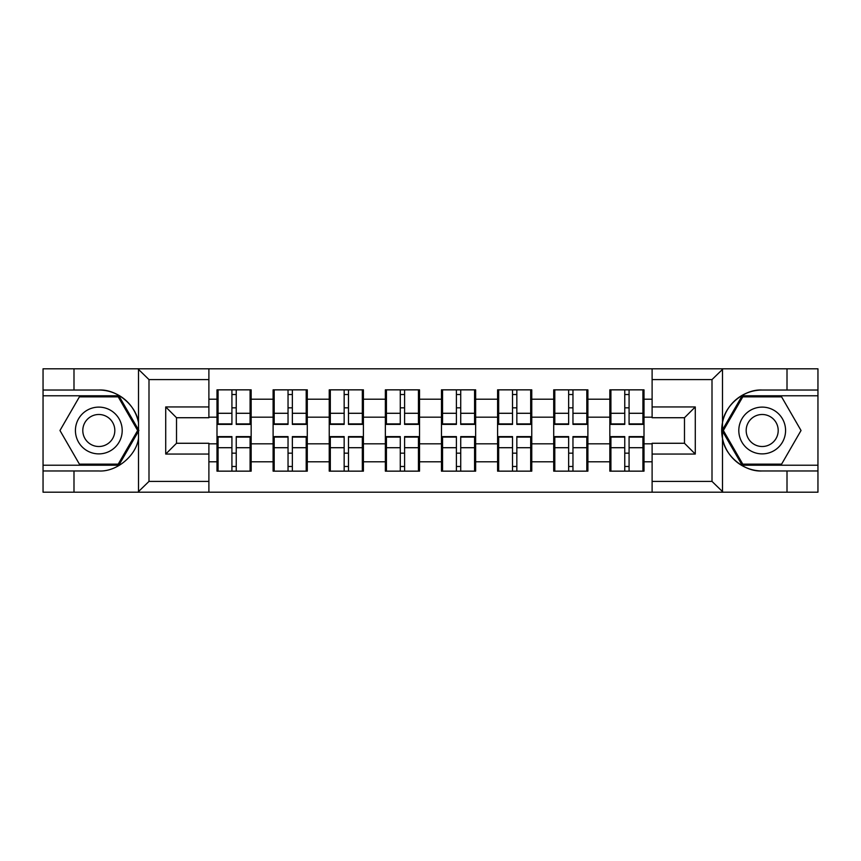 <?xml version="1.0" encoding="UTF-8"?>
<svg xmlns="http://www.w3.org/2000/svg" width="861" height="861" viewBox="0 0 861 861"><rect width="100%" height="100%" fill="white"/><g stroke="black" fill="none" stroke-linecap="round" stroke-linejoin="round"><path stroke-width="1.29" d="M710.745 492.201L817.95 492.201L817.95 395.78L742.15 395.78L722.099 430.5L742.15 465.22L817.95 465.22M208.889 492.201L652.111 492.201L652.111 443.275L684.484 443.275L684.484 417.725L652.111 417.725L652.111 368.799L208.889 368.799L208.889 417.725L176.516 417.725L176.516 443.275L208.889 443.275L208.889 492.201L137.878 492.201L148.996 481.407L208.889 481.407M137.878 492.201L43.05 492.201L43.05 470.967L73.992 470.967L73.992 492.201L150.255 492.201M644.006 453.349L642.93 453.349M610.912 453.349L609.836 453.349M609.836 407.651L610.912 407.651M642.93 407.651L644.006 407.651M644.006 402.98L642.93 402.98M610.912 402.98L609.836 402.98M609.836 458.02L610.912 458.02M642.93 458.02L644.006 458.02M587.891 453.349L586.815 453.349M554.796 453.349L553.709 453.349M553.709 407.651L554.796 407.651M586.815 407.651L587.891 407.651M587.891 402.98L586.815 402.98M554.796 402.98L553.709 402.98M553.709 458.02L554.796 458.02M586.815 458.02L587.891 458.02M531.764 453.349L530.688 453.349M498.67 453.349L497.593 453.349M497.593 407.651L498.67 407.651M530.688 407.651L531.764 407.651M531.764 402.98L530.688 402.98M498.67 402.98L497.593 402.98M497.593 458.02L498.67 458.02M530.688 458.02L531.764 458.02M475.649 453.349L474.572 453.349M442.554 453.349L441.467 453.349M441.467 407.651L442.554 407.651M474.572 407.651L475.649 407.651M475.649 402.98L474.572 402.98M442.554 402.98L441.467 402.98M441.467 458.02L442.554 458.02M474.572 458.02L475.649 458.02M419.533 453.349L418.446 453.349M386.428 453.349L385.351 453.349M385.351 407.651L386.428 407.651M418.446 407.651L419.533 407.651M419.533 402.98L418.446 402.98M386.428 402.98L385.351 402.98M385.351 458.02L386.428 458.02M418.446 458.02L419.533 458.02M363.407 453.349L362.33 453.349M330.312 453.349L329.236 453.349M329.236 407.651L330.312 407.651M362.33 407.651L363.407 407.651M363.407 402.98L362.33 402.98M330.312 402.98L329.236 402.98M329.236 458.02L330.312 458.02M362.33 458.02L363.407 458.02M307.291 453.349L306.204 453.349M274.185 453.349L273.109 453.349M273.109 407.651L274.185 407.651M306.204 407.651L307.291 407.651M307.291 402.98L306.204 402.98M274.185 402.98L273.109 402.98M273.109 458.02L274.185 458.02M306.204 458.02L307.291 458.02M652.111 399.203L644.006 399.203L644.006 389.85L609.836 389.85L609.836 417.187L587.891 417.187L587.891 443.813L609.836 443.813L609.836 417.187M652.111 461.797L644.006 461.797L644.006 471.15L609.836 471.15L609.836 461.797L587.891 461.797L587.891 471.15L553.709 471.15L553.709 461.797L531.764 461.797L531.764 471.15L497.593 471.15L497.593 461.797L475.649 461.797L475.649 471.15L441.467 471.15L441.467 461.797L419.533 461.797L419.533 471.15L385.351 471.15L385.351 461.797L363.407 461.797L363.407 471.15L329.236 471.15L329.236 461.797L307.291 461.797L307.291 471.15L273.109 471.15L273.109 461.797L251.164 461.797L251.164 471.15L216.994 471.15L216.994 461.797L208.889 461.797M208.889 399.203L216.994 399.203L216.994 417.187L208.889 417.187M609.836 399.203L587.891 399.203L587.891 389.85L553.709 389.85L553.709 399.203L531.764 399.203L531.764 389.85L497.593 389.85L497.593 399.203L475.649 399.203L475.649 389.85L441.467 389.85L441.467 399.203L419.533 399.203L419.533 389.85L385.351 389.85L385.351 399.203L363.407 399.203L363.407 389.85L329.236 389.85L329.236 399.203L307.291 399.203L307.291 389.85L273.109 389.85L273.109 399.203L251.164 399.203L251.164 389.85L216.994 389.85L216.994 399.203M609.836 443.813L609.836 461.797M587.891 443.813L587.891 461.797M587.891 399.203L587.891 417.187M531.764 443.813L553.709 443.813L553.709 417.187L531.764 417.187L531.764 461.797M553.709 443.813L553.709 461.797M553.709 399.203L553.709 417.187M531.764 399.203L531.764 417.187M475.649 443.813L497.593 443.813L497.593 417.187L475.649 417.187L475.649 461.797M497.593 443.813L497.593 461.797M497.593 399.203L497.593 417.187M475.649 399.203L475.649 417.187M419.533 443.813L441.467 443.813L441.467 417.187L419.533 417.187L419.533 461.797M441.467 443.813L441.467 461.797M441.467 399.203L441.467 417.187M419.533 399.203L419.533 417.187M363.407 443.813L385.351 443.813L385.351 417.187L363.407 417.187L363.407 461.797M385.351 443.813L385.351 461.797M385.351 399.203L385.351 417.187M363.407 399.203L363.407 417.187M307.291 443.813L329.236 443.813L329.236 417.187L307.291 417.187L307.291 461.797M329.236 443.813L329.236 461.797M329.236 399.203L329.236 417.187M307.291 399.203L307.291 417.187M251.164 443.813L273.109 443.813L273.109 417.187L251.164 417.187L251.164 461.797M273.109 443.813L273.109 461.797M273.109 399.203L273.109 417.187M251.164 399.203L251.164 417.187M251.164 453.349L250.088 453.349M218.07 453.349L216.994 453.349M216.994 407.651L218.07 407.651M250.088 407.651L251.164 407.651M251.164 402.98L250.088 402.98M218.07 402.98L216.994 402.98M216.994 458.02L218.07 458.02M250.088 458.02L251.164 458.02M208.889 443.813L216.994 443.813L216.994 417.187M216.994 443.813L216.994 461.797M150.255 368.799L43.05 368.799L43.05 465.22L118.85 465.22L138.901 430.5L118.85 395.78L43.05 395.78M652.111 417.187L644.006 417.187L644.006 443.813L652.111 443.813M644.006 443.813L644.006 461.797M644.006 399.203L644.006 417.187M250.088 389.85L250.088 424.387L236.237 424.387L236.237 389.85M231.921 389.85L231.921 424.387L218.07 424.387L218.07 389.85M231.921 394.521L236.237 394.521M236.237 407.834L231.921 407.834M218.07 471.15L218.07 436.613L231.921 436.613L231.921 471.15M236.237 471.15L236.237 436.613L250.088 436.613L250.088 471.15M236.237 466.479L231.921 466.479M231.921 453.166L236.237 453.166M87.122 410.245A23.387 23.387 0 0 0 78.555 442.188A23.387 23.387 0 0 0 110.499 450.755A23.387 23.387 0 0 0 119.066 418.812A23.387 23.387 0 0 0 87.122 410.245M90.803 416.638A16.004 16.004 0 0 0 84.948 438.507A16.004 16.004 0 0 0 106.818 444.362A16.004 16.004 0 0 0 112.673 422.493A16.004 16.004 0 0 0 90.803 416.638M137.652 430.5L118.226 464.133L79.395 464.133L59.969 430.5L79.395 396.867L118.226 396.867L137.652 430.5M773.878 410.245A23.387 23.387 0 0 0 741.934 418.812A23.387 23.387 0 0 0 750.501 450.755A23.387 23.387 0 0 0 782.445 442.188A23.387 23.387 0 0 0 773.878 410.245M770.197 416.638A16.004 16.004 0 0 0 748.327 422.493A16.004 16.004 0 0 0 754.182 444.362A16.004 16.004 0 0 0 776.052 438.507A16.004 16.004 0 0 0 770.197 416.638M781.605 464.133L742.774 464.133L723.348 430.5L742.774 396.867L781.605 396.867L801.031 430.5L781.605 464.133M73.992 470.967L98.811 470.967C116.439 472.086 136.199 455.846 138.513 438.335L138.513 422.665C136.199 405.154 116.439 388.914 98.811 390.033L43.05 390.033M43.05 470.967L43.05 465.22M208.889 379.593L148.996 379.593L137.878 368.799L73.992 368.799L73.992 390.033M137.878 368.799L208.889 368.799M98.811 390.033A40.467 40.467 0 0 1 138.513 422.665L138.513 369.121M176.516 417.725L165.721 406.941L208.889 406.941M208.889 454.059L165.721 454.059L176.516 443.275M652.111 368.799L723.122 368.799L712.004 379.593L652.111 379.593M787.008 390.033L787.008 368.799L817.95 368.799L817.95 390.033L762.189 390.033C744.561 388.914 724.801 405.154 722.487 422.665L722.487 438.335C724.801 455.846 744.561 472.086 762.189 470.967L817.95 470.967M723.122 368.799L787.008 368.799M817.95 390.033L817.95 395.78M652.111 481.407L712.004 481.407L723.122 492.201L787.008 492.201L787.008 470.967M723.122 492.201L652.111 492.201M762.189 470.967A40.467 40.467 0 0 1 721.712 430.5A40.467 40.467 0 0 1 762.189 390.033M684.484 443.275L695.279 454.059L652.111 454.059M652.111 406.941L695.279 406.941L684.484 417.725M306.204 389.85L306.204 424.387L292.353 424.387L292.353 389.85M288.037 389.85L288.037 424.387L274.185 424.387L274.185 389.85M288.037 394.521L292.353 394.521M292.353 407.834L288.037 407.834M362.33 389.85L362.33 424.387L348.479 424.387L348.479 389.85M344.163 389.85L344.163 424.387L330.312 424.387L330.312 389.85M344.163 394.521L348.479 394.521M348.479 407.834L344.163 407.834M418.446 389.85L418.446 424.387L404.595 424.387L404.595 389.85M400.279 389.85L400.279 424.387L386.428 424.387L386.428 389.85M400.279 394.521L404.595 394.521M404.595 407.834L400.279 407.834M474.572 389.85L474.572 424.387L460.721 424.387L460.721 389.85M456.405 389.85L456.405 424.387L442.554 424.387L442.554 389.85M456.405 394.521L460.721 394.521M460.721 407.834L456.405 407.834M530.688 389.85L530.688 424.387L516.837 424.387L516.837 389.85M512.521 389.85L512.521 424.387L498.67 424.387L498.67 389.85M512.521 394.521L516.837 394.521M516.837 407.834L512.521 407.834M274.185 471.15L274.185 436.613L288.037 436.613L288.037 471.15M292.353 471.15L292.353 436.613L306.204 436.613L306.204 471.15M292.353 466.479L288.037 466.479M288.037 453.166L292.353 453.166M330.312 471.15L330.312 436.613L344.163 436.613L344.163 471.15M348.479 471.15L348.479 436.613L362.33 436.613L362.33 471.15M348.479 466.479L344.163 466.479M344.163 453.166L348.479 453.166M386.428 471.15L386.428 436.613L400.279 436.613L400.279 471.15M404.595 471.15L404.595 436.613L418.446 436.613L418.446 471.15M404.595 466.479L400.279 466.479M400.279 453.166L404.595 453.166M442.554 471.15L442.554 436.613L456.405 436.613L456.405 471.15M460.721 471.15L460.721 436.613L474.572 436.613L474.572 471.15M460.721 466.479L456.405 466.479M456.405 453.166L460.721 453.166M498.67 471.15L498.67 436.613L512.521 436.613L512.521 471.15M516.837 471.15L516.837 436.613L530.688 436.613L530.688 471.15M516.837 466.479L512.521 466.479M512.521 453.166L516.837 453.166M586.815 389.85L586.815 424.387L572.963 424.387L572.963 389.85M568.647 389.85L568.647 424.387L554.796 424.387L554.796 389.85M568.647 394.521L572.963 394.521M572.963 407.834L568.647 407.834M554.796 471.15L554.796 436.613L568.647 436.613L568.647 471.15M572.963 471.15L572.963 436.613L586.815 436.613L586.815 471.15M572.963 466.479L568.647 466.479M568.647 453.166L572.963 453.166M642.93 389.85L642.93 424.387L629.079 424.387L629.079 389.85M624.763 389.85L624.763 424.387L610.912 424.387L610.912 389.85M624.763 394.521L629.079 394.521M629.079 407.834L624.763 407.834M610.912 471.15L610.912 436.613L624.763 436.613L624.763 471.15M629.079 471.15L629.079 436.613L642.93 436.613L642.93 471.15M629.079 466.479L624.763 466.479M624.763 453.166L629.079 453.166M231.921 413.291L218.07 413.291M231.921 423.924L218.07 423.924M250.088 413.291L236.237 413.291M250.088 423.924L236.237 423.924M236.237 447.709L250.088 447.709M236.237 437.076L250.088 437.076M218.07 447.709L231.921 447.709M218.07 437.076L231.921 437.076M138.513 491.879L138.513 438.335M148.996 379.593L148.996 481.407M165.721 454.059L165.721 406.941M722.487 369.121L722.487 422.665M722.487 438.335L722.487 491.879M712.004 481.407L712.004 379.593M695.279 406.941L695.279 454.059M288.037 413.291L274.185 413.291M288.037 423.924L274.185 423.924M306.204 413.291L292.353 413.291M306.204 423.924L292.353 423.924M344.163 413.291L330.312 413.291M344.163 423.924L330.312 423.924M362.33 413.291L348.479 413.291M362.33 423.924L348.479 423.924M400.279 413.291L386.428 413.291M400.279 423.924L386.428 423.924M418.446 413.291L404.595 413.291M418.446 423.924L404.595 423.924M456.405 413.291L442.554 413.291M456.405 423.924L442.554 423.924M474.572 413.291L460.721 413.291M474.572 423.924L460.721 423.924M512.521 413.291L498.67 413.291M512.521 423.924L498.67 423.924M530.688 413.291L516.837 413.291M530.688 423.924L516.837 423.924M292.353 447.709L306.204 447.709M292.353 437.076L306.204 437.076M274.185 447.709L288.037 447.709M274.185 437.076L288.037 437.076M348.479 447.709L362.33 447.709M348.479 437.076L362.33 437.076M330.312 447.709L344.163 447.709M330.312 437.076L344.163 437.076M404.595 447.709L418.446 447.709M404.595 437.076L418.446 437.076M386.428 447.709L400.279 447.709M386.428 437.076L400.279 437.076M460.721 447.709L474.572 447.709M460.721 437.076L474.572 437.076M442.554 447.709L456.405 447.709M442.554 437.076L456.405 437.076M516.837 447.709L530.688 447.709M516.837 437.076L530.688 437.076M498.67 447.709L512.521 447.709M498.67 437.076L512.521 437.076M568.647 413.291L554.796 413.291M568.647 423.924L554.796 423.924M586.815 413.291L572.963 413.291M586.815 423.924L572.963 423.924M572.963 447.709L586.815 447.709M572.963 437.076L586.815 437.076M554.796 447.709L568.647 447.709M554.796 437.076L568.647 437.076M624.763 413.291L610.912 413.291M624.763 423.924L610.912 423.924M642.93 413.291L629.079 413.291M642.93 423.924L629.079 423.924M629.079 447.709L642.93 447.709M629.079 437.076L642.93 437.076M610.912 447.709L624.763 447.709M610.912 437.076L624.763 437.076"/></g></svg>
